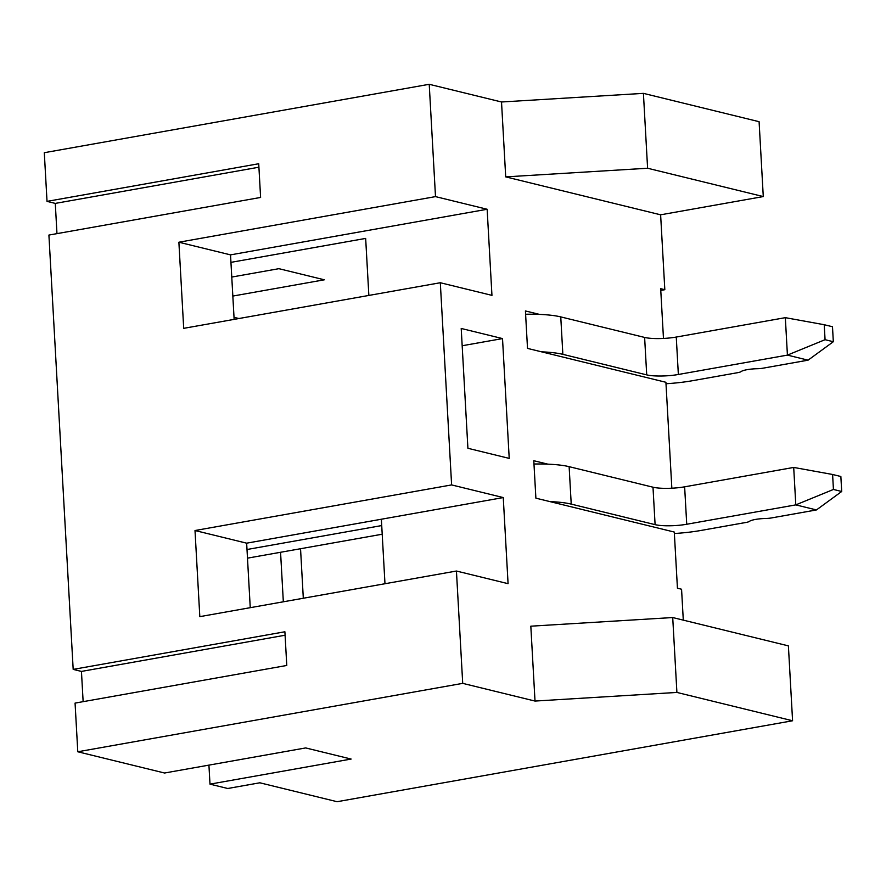 <?xml version="1.0" encoding="UTF-8"?>
<svg xmlns="http://www.w3.org/2000/svg" width="886" height="886" viewBox="0 0 886 886"><rect width="100%" height="100%" fill="white"/><g stroke="black" fill="none" stroke-linecap="round" stroke-linejoin="round"><path stroke-width="1.33" d="M461.207 328.462L467.908 448.283L509.217 458.394L502.517 338.585L461.207 328.462M539.452 314.386L525.42 310.953L527.513 348.397L665.918 382.287L671.843 488.208M660.624 214.811L505.707 176.879L647.6 168.24L763.278 196.57L660.624 214.811L664.821 289.7L660.679 288.692L663.47 338.441M505.707 176.879L501.52 101.99L429.223 84.292L435.502 196.614L487.145 209.262L491.951 295.37L440.309 282.734L451.616 484.919L503.259 497.567L508.077 583.675L456.434 571.027L462.714 683.361L77.791 751.771L164.552 773.013L305.692 747.928L351.133 759.058L209.993 784.143L227.757 788.496L259.842 782.792L337.09 801.708L792.582 720.761L676.904 692.431L535.011 701.059L462.714 683.361M792.582 720.761L788.396 645.872L672.718 617.542L530.825 626.18L535.011 701.059M547.825 464.153L533.793 460.72L535.886 498.165L674.29 532.054L677.436 588.226L681.567 589.234L683.294 620.134M384.978 583.73L381.368 519.229L503.259 497.567M234.137 319.37L230.947 262.356L365.663 238.412L368.853 295.426M456.434 571.027L199.815 616.645L195.009 530.526L451.616 484.919M440.309 282.734L183.701 328.341L178.883 242.221L435.502 196.614M429.223 84.292L44.3 152.702L47.024 201.377L258.723 163.744L260.606 197.445L48.907 235.067L73.184 669.395L284.893 631.773L286.776 665.464L75.066 703.096L77.791 751.771M250.251 607.674L246.651 543.173L381.368 519.229M83.14 701.657L81.446 671.422L73.184 669.395M56.97 233.638L55.286 203.403L47.024 201.377M283.332 601.793L280.563 552.277M238.899 318.528L234.015 317.332M208.93 765.127L209.993 784.143M763.278 196.57L759.092 121.692L643.413 93.362L501.52 101.99M660.779 290.42L664.821 289.7M232.83 296.068L324.342 279.799L278.891 268.679L231.767 277.052M300.542 548.722L303.311 598.249M258.922 167.21L55.286 203.403M230.947 262.356L230.526 254.869L178.883 242.221M230.526 254.869L487.145 209.262M647.6 168.24L643.413 93.362M285.082 635.229L81.446 671.422M246.651 543.173L195.009 530.526M672.718 617.542L676.904 692.431M462.171 345.75L502.517 338.585M841.7 491.486L840.858 476.502L832.596 474.486L833.438 489.46L841.7 491.486L816.449 509.937L771.285 517.967A7.697 1.473 -3.2 0 1 765.792 518.476A14.364 2.758 -3.2 0 0 749.423 521.378A7.697 1.473 -3.2 0 1 746.145 522.43L700.97 530.459A53.492 10.255 -3.2 0 1 674.368 533.516M533.981 464.02A53.492 10.255 -3.2 0 1 569.133 466.667L652.993 487.2L655.097 524.645A22.925 4.397 -3.2 0 0 686.728 524.257L795.794 504.876L793.701 467.431L832.596 474.486M793.701 467.431L684.634 486.824A22.925 4.397 -3.2 0 1 652.993 487.2M816.449 509.937L795.794 504.876L833.438 489.46M549.918 501.598A53.492 10.255 -3.2 0 1 571.226 504.112L655.097 524.645M247.006 549.508L381.722 525.564M382.209 534.214L247.482 558.158M833.327 341.719L832.486 326.735L824.224 324.719L825.065 339.692L833.327 341.719L808.076 360.17L762.912 368.199A7.697 1.473 -3.2 0 1 757.419 368.709A14.364 2.758 -3.2 0 0 741.05 371.611A7.697 1.473 -3.2 0 1 737.761 372.663L692.597 380.692A53.492 10.255 -3.2 0 1 665.995 383.749M525.608 314.253A53.492 10.255 -3.2 0 1 560.76 316.9L644.62 337.433L646.714 374.878A22.925 4.397 -3.2 0 0 678.355 374.49L787.421 355.109L785.328 317.664L824.224 324.719M785.328 317.664L676.262 337.057A22.925 4.397 -3.2 0 1 644.62 337.433M808.076 360.17L787.421 355.109L825.065 339.692M541.545 351.831A53.492 10.255 -3.2 0 1 562.854 354.345L646.714 374.878M569.133 466.667L571.226 504.112M684.634 486.824L686.728 524.257M560.76 316.9L562.854 354.345M676.262 337.057L678.355 374.49"/></g></svg>
